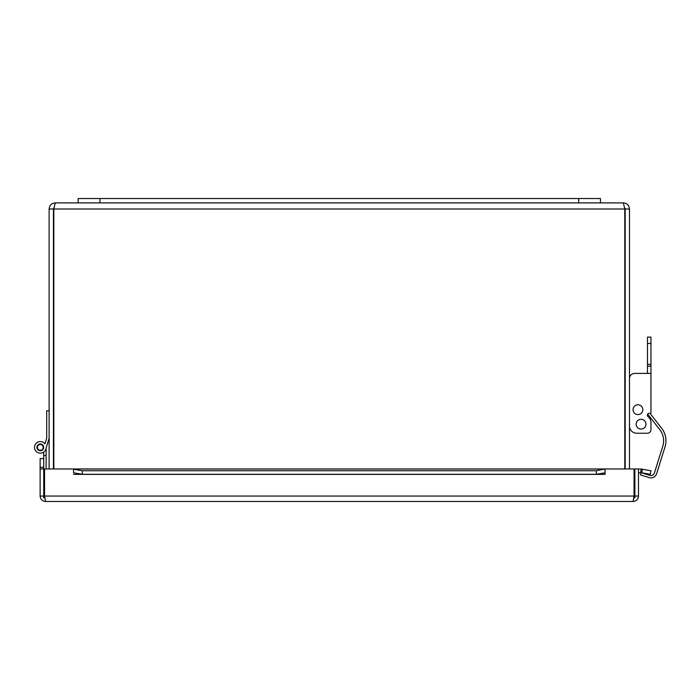 <?xml version="1.0" encoding="UTF-8"?>
<svg xmlns="http://www.w3.org/2000/svg" width="700" height="700" viewBox="0 0 700 700"><rect width="100%" height="100%" fill="white"/><g stroke="black" fill="none" stroke-linecap="round" stroke-linejoin="round"><path stroke-width="1.05" d="M600.469 202.895L600.469 198.537L78.138 198.537L78.138 202.895L623.376 202.895L624.776 209.002L624.776 468.956M53.83 468.956L53.83 209.002L55.23 202.895C51.529 203.263 49.49 205.301 49.123 209.002L49.123 468.956M629.484 468.956L629.484 209.002C629.116 205.293 627.077 203.263 623.376 202.895M53.419 468.956L53.419 209.002L54.031 207.646L53.83 209.002L624.776 209.002L624.575 207.646L625.188 209.002L625.188 468.956M53.419 209.002L49.123 209.002M55.23 202.895L78.138 202.895M625.188 209.002L629.484 209.002M46.113 448.21L48.781 439.241L46.113 448.21L48.781 439.241L46.113 448.21L48.781 439.241L46.113 448.21L48.781 439.241L46.113 448.21L48.781 439.241L46.113 448.21L46.113 468.956M46.113 455.499L43.689 455.499L43.689 452.086A5.801 5.801 0 0 1 35.613 450.774A5.801 5.801 0 0 1 36.881 442.689A5.801 5.801 0 0 1 44.966 443.905L46.349 439.241M44.546 486.981L43.724 486.981L43.724 458.588L40.127 458.588L40.127 467.294L43.724 467.294L43.689 455.499M40.04 444.483A2.905 2.905 0 0 0 37.949 449.05A2.905 2.905 0 0 0 42.954 448.577A2.905 2.905 0 0 0 40.04 444.483M49.123 438.086L45.876 449.024A5.801 5.801 0 0 1 37.52 452.454A5.801 5.801 0 0 1 35.936 443.555A5.801 5.801 0 0 1 44.966 443.905L46.699 438.086L46.699 410.804L49.123 410.804M36.934 447.37A3.377 3.377 0 0 1 42 444.447A3.377 3.377 0 0 1 42 450.293A3.377 3.377 0 0 1 36.934 447.37M43.724 486.981L43.724 497.858L44.765 497.858M633.841 497.858L634.883 497.858L634.883 486.981L634.06 486.981M40.127 467.294L40.127 496.046C40.451 499.327 42.254 501.139 45.535 501.463L44.546 496.046L44.546 468.956L605.045 468.956L596.339 470.75L596.339 474.294L605.045 472.789L605.045 469.245M641.742 472.789L650.317 474.294L650.939 470.75L642.372 469.245L641.742 472.789L640.605 472.588A1.811 1.811 0 0 0 638.479 474.373M642.372 469.245L641.235 469.044A5.407 5.407 0 0 0 638.479 469.271M596.339 474.294L82.267 474.294L82.267 470.75L73.561 469.245L73.561 472.789L82.267 474.294M73.561 469.245L73.561 472.789M605.045 472.789L605.045 474.381L73.561 474.373M596.339 470.75L82.267 470.75M44.546 496.046L634.06 496.046L634.06 468.956L605.054 468.956L605.054 474.381M634.883 486.981L634.883 468.956L638.479 468.956L638.479 496.046C638.155 499.327 636.352 501.139 633.071 501.463L45.535 501.463M43.724 468.956L40.127 468.956M634.883 496.046L638.479 496.046M634.06 496.046L633.071 501.463M43.724 496.046L40.127 496.046M647.631 416.106A1.811 1.811 0 0 1 647.649 414.085L659.785 429.66A18.139 18.139 0 0 1 662.786 446.215L654.404 473.016A3.631 3.631 0 0 1 649.863 475.396L641.209 472.692L640.517 474.906L649.171 477.61A5.95 5.95 0 0 0 656.617 473.707L665 446.906A20.457 20.457 0 0 0 661.614 428.234L649.976 413.297L661.614 428.234M629.484 425.994A7.254 7.254 0 0 0 636.738 433.248L647.334 433.248A3.631 3.631 0 0 0 650.956 429.616L650.956 422.494A7.254 7.254 0 0 0 648.83 417.366L647.859 416.395A1.811 1.811 0 0 1 649.145 413.297L650.956 413.297L650.956 337.129L647.474 337.129L650.956 337.129L647.474 337.129L647.474 343.473L650.956 343.473M629.484 378.621A5.224 5.224 0 0 1 634.707 373.398L650.956 373.398M636.738 433.248L647.334 433.248M650.956 429.616L650.956 422.494M634.707 373.398L647.474 373.398L647.474 343.473M647.474 366.144L650.956 366.144M634.191 412.799A4.9 4.9 0 0 0 642.548 411.364A4.9 4.9 0 0 0 637.131 404.845A4.9 4.9 0 0 0 634.191 412.799M641.314 429.074A4.9 4.9 0 0 0 645.181 421.523A4.9 4.9 0 0 0 636.711 421.942A4.9 4.9 0 0 0 641.314 429.074M654.404 473.016A3.631 3.631 0 0 1 649.863 475.396M640.517 474.906L649.171 477.61M656.617 473.707L665 446.906M99.907 198.537L99.907 202.895M578.699 198.537L578.699 202.895M641.235 469.044L640.605 472.588M605.045 469.044L73.561 469.044M647.474 364.332L650.956 364.332"/></g></svg>
